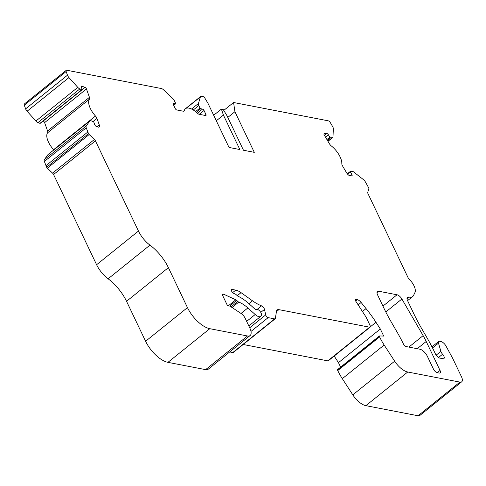 <?xml version="1.0" encoding="UTF-8"?>
<svg xmlns="http://www.w3.org/2000/svg" width="486" height="486" viewBox="0 0 486 486"><rect width="100%" height="100%" fill="white"/><g stroke="black" fill="none" stroke-linecap="round" stroke-linejoin="round"><path stroke-width="0.73" d="M233.584 102.51L234.914 111.707L254.293 152.337L243.462 150.241L227.023 115.765L223.183 109.435L221.379 109.089L223.408 115.067L239.853 149.542L229.028 147.446L207.887 103.123L204.047 96.793L201.562 96.313A3.754 1.677 51.2 0 0 200.675 96.465A3.754 1.677 51.2 0 0 200.396 96.908L198.428 103.506A3.754 1.677 51.2 0 0 198.804 105.559L199.983 108.02A0.753 0.334 51.2 0 0 200.724 108.724L202.528 109.071A1.501 0.674 -128.8 0 1 204.017 110.48L205.93 114.477A1.501 0.674 -128.8 0 1 205.967 115.474A1.501 0.674 -128.8 0 1 205.614 115.534L199.23 114.301A3.754 1.677 -128.8 0 1 197.176 113.068A15.017 6.719 51.2 0 0 185.439 108.736A15.017 6.719 51.2 0 0 184.291 110.571A3.754 1.677 -128.8 0 1 184.006 111.033A3.754 1.677 -128.8 0 1 183.119 111.185L176.734 109.951A1.501 0.674 -128.8 0 1 175.246 108.542L173.338 104.545A1.501 0.674 -128.8 0 1 173.302 103.548A1.501 0.674 -128.8 0 1 173.654 103.488L175.458 103.834A0.753 0.334 51.2 0 0 175.634 103.804A0.753 0.334 51.2 0 0 175.616 103.305L174.438 100.845A3.754 1.677 51.2 0 0 172.743 98.537L163.436 89.758A3.754 1.677 51.2 0 0 161.407 88.543L66.764 70.239A2.254 1.008 51.2 0 0 66.236 70.33A2.254 1.008 51.2 0 0 66.157 71.503L67.481 75.209A3.754 1.677 51.2 0 0 68.951 77.578L77.778 87.377A3.754 1.677 51.2 0 0 79.838 88.926L81.818 89.697A0.753 0.334 51.2 0 0 82.079 89.691A0.753 0.334 51.2 0 0 82.104 89.296L81.259 86.933A1.501 0.674 -128.8 0 1 81.308 86.15A1.501 0.674 -128.8 0 1 81.83 86.137L85.05 87.389A1.501 0.674 -128.8 0 1 86.459 88.956L89.442 97.322A3.754 1.677 -128.8 0 1 89.454 99.144A15.017 6.719 51.2 0 0 95.475 116.026A3.754 1.677 -128.8 0 1 96.969 118.426L99.32 125.017A3.754 1.677 -128.8 0 1 99.199 126.974A3.754 1.677 -128.8 0 1 97.899 127.004L96.161 126.33A1.501 0.674 -128.8 0 1 94.752 124.762L93.907 122.399A0.753 0.334 51.2 0 0 93.203 121.615L91.222 120.844A3.754 1.677 51.2 0 0 89.922 120.874A3.754 1.677 51.2 0 0 89.776 121.026L86.222 126.002A3.754 1.677 51.2 0 0 86.241 127.812L88.495 133.607A1.501 0.674 51.2 0 0 89.175 134.531L94.418 139.476A2.254 1.008 -128.8 0 1 95.432 140.861L138.461 231.069A18.766 8.396 51.2 0 0 149.974 245.138A30.029 13.432 -128.8 0 1 168.399 267.646L187.456 307.602A22.52 10.078 51.2 0 0 209.806 328.688L247.477 335.978A11.263 5.036 51.2 0 0 250.132 335.522A11.263 5.036 51.2 0 0 249.84 328.056L245.175 318.269A6.008 2.685 51.2 0 0 241.487 313.762L230.826 306.696A7.509 3.359 51.2 0 0 228.736 305.809L227.891 305.645A0.753 0.334 -128.8 0 1 227.144 304.941L222.697 295.61A2.254 1.008 -128.8 0 1 222.637 294.115A2.254 1.008 -128.8 0 1 223.524 294.145L235.832 299.795A2.254 1.008 -128.8 0 1 236.688 300.403L237.775 301.429A2.254 1.008 51.2 0 0 238.772 302.092A22.52 10.078 -128.8 0 1 247.86 307.948L255.193 314.521A7.509 3.359 51.2 0 0 260.733 316.38A7.509 3.359 51.2 0 0 261.346 315.299L261.444 314.837A3.754 1.677 51.2 0 0 259.676 310.925A3.754 1.677 51.2 0 0 256.45 309.515A2.254 1.008 -128.8 0 1 254.798 308.95L248.783 303.556A30.782 13.772 51.2 0 0 238.128 296.29A2.254 1.008 -128.8 0 1 237.265 295.682L236.311 294.777A2.254 1.008 51.2 0 0 235.449 294.17L233.59 293.313A2.254 1.008 -128.8 0 1 231.713 291.327L231.549 290.986A2.254 1.008 -128.8 0 1 231.494 289.492A2.254 1.008 -128.8 0 1 232.022 289.401L235.74 290.124A15.017 6.719 -128.8 0 1 241.038 292.645L252.459 300.785A37.537 16.791 51.2 0 0 261.547 305.864A3.001 1.343 -128.8 0 1 264.487 309.394L265.708 314.904A2.254 1.008 51.2 0 0 268.163 317.625L274.645 318.883A2.254 1.008 51.2 0 0 275.179 318.792A2.254 1.008 51.2 0 0 275.368 318.421L276.504 311.18A7.509 3.359 -128.8 0 1 277.142 309.953A7.509 3.359 -128.8 0 1 278.909 309.649L369.646 327.2A2.254 1.008 51.2 0 0 370.174 327.108A2.254 1.008 51.2 0 0 370.119 325.614L366.007 317L355.965 301.52A2.254 1.008 -128.8 0 1 355.637 299.54A2.254 1.008 -128.8 0 1 356.165 299.449L357.246 299.655A5.255 2.351 -128.8 0 1 361.128 302.48L366.049 308.592A75.075 33.583 -128.8 0 1 375.976 322.285L380.325 328.986L383.703 336.069L379.505 335.948A0.753 0.334 51.2 0 0 379.378 335.984A0.753 0.334 51.2 0 0 379.396 336.482L379.596 336.901A37.537 16.791 51.2 0 0 384.165 345.017L394.662 361.195A15.017 6.719 51.2 0 0 407.73 372.009L459.932 382.105A7.509 3.359 51.2 0 0 461.7 381.802A7.509 3.359 51.2 0 0 461.506 376.826L452.697 358.358L445.99 346.038A5.255 2.351 51.2 0 0 441.002 341.567L439.575 341.287A3.754 1.677 51.2 0 0 438.694 341.439A3.754 1.677 51.2 0 0 438.487 343.146L440.881 351.354A4.131 1.847 51.2 0 0 442.582 354.239A3.754 1.677 -128.8 0 1 443.931 358.571A3.754 1.677 -128.8 0 1 443.044 358.723L439.873 358.109A4.502 2.017 -128.8 0 1 435.401 353.893L433.658 350.236A112.606 50.38 51.2 0 0 426.811 337.442L421.496 328.275A112.606 50.38 -128.8 0 1 413.774 313.67L407.608 300.737A5.255 2.351 -128.8 0 1 407.468 297.256A5.255 2.351 -128.8 0 1 408.708 297.037L409.157 297.128A15.017 6.719 51.2 0 0 412.693 296.515A15.017 6.719 51.2 0 0 413.586 295.367L414.977 292.457A11.263 5.036 51.2 0 0 408.908 278.921A1.501 0.674 -128.8 0 1 408.228 277.998L367.963 193.58A2.254 1.008 -128.8 0 1 367.738 192.353L368.844 188.635A1.501 0.674 51.2 0 0 368.692 187.815L365.314 181.8A3.754 1.677 51.2 0 0 363.437 179.632L353.93 172.129A3.754 1.677 51.2 0 0 351.998 171.291L350.424 171.376A0.753 0.334 51.2 0 0 350.321 171.412A0.753 0.334 51.2 0 0 350.4 172.02L351.87 174.504A1.501 0.674 -128.8 0 1 352.022 175.713A1.501 0.674 -128.8 0 1 351.815 175.786L350.436 175.859A3.754 1.677 -128.8 0 1 346.633 172.858L342.539 165.933A3.754 1.677 -128.8 0 1 341.816 163.685A15.017 6.719 51.2 0 0 331.318 145.934A3.754 1.677 -128.8 0 1 329.417 143.747L324.217 134.956A1.501 0.674 -128.8 0 1 324.065 133.741A1.501 0.674 -128.8 0 1 324.265 133.668L326.823 133.535A1.501 0.674 -128.8 0 1 328.348 134.731L329.818 137.222A0.753 0.334 51.2 0 0 330.577 137.817L332.151 137.738A3.754 1.677 51.2 0 0 332.667 137.556A3.754 1.677 51.2 0 0 333.007 136.754L333.329 128.723A3.754 1.677 51.2 0 0 332.606 126.494L330.304 122.606A2.254 1.008 51.2 0 0 328.238 120.82L233.584 102.51L223.767 110.401M337.642 369.609A0.753 0.334 51.2 0 0 337.521 369.646A0.753 0.334 51.2 0 0 337.539 370.144L337.74 370.563A37.537 16.791 51.2 0 0 342.308 378.673L352.8 394.857A15.017 6.719 51.2 0 0 365.873 405.664L418.075 415.761A7.509 3.359 51.2 0 0 419.843 415.457L461.7 381.802M334.186 356.044L338.469 362.647L340.619 367.149M243.207 344.495L327.789 360.861A2.254 1.008 51.2 0 0 328.317 360.77L370.174 327.108M275.179 318.792L233.316 352.447A2.254 1.008 -128.8 0 1 232.788 352.538L229.708 351.943M89.922 120.874L48.065 154.53A3.754 1.677 51.2 0 0 47.92 154.688L44.36 159.663A3.754 1.677 51.2 0 0 44.384 161.467L46.638 167.269A1.501 0.674 51.2 0 0 47.318 168.192L52.555 173.138A2.254 1.008 -128.8 0 1 53.575 174.517L96.605 264.724A18.766 8.396 51.2 0 0 108.117 278.794A30.029 13.432 -128.8 0 1 126.542 301.302L145.6 341.263A22.52 10.078 51.2 0 0 167.943 362.349L205.621 369.633A11.263 5.036 51.2 0 0 208.269 369.178L250.132 335.522M89.454 99.144L47.592 132.799A15.017 6.719 51.2 0 0 53.618 149.682A3.754 1.677 -128.8 0 1 53.812 149.907M47.592 132.799A3.754 1.677 51.2 0 0 47.585 130.977L44.603 122.618A1.501 0.674 51.2 0 0 43.187 121.05L43.114 121.02M66.236 70.33L24.373 103.986A2.254 1.008 51.2 0 0 24.3 105.164L25.618 108.864A3.754 1.677 51.2 0 0 27.095 111.239L35.915 121.032A3.754 1.677 51.2 0 0 37.975 122.581L39.961 123.353A0.753 0.334 51.2 0 0 40.217 123.347L82.079 89.691M440.03 370.435L426.216 341.476A45.046 20.151 51.2 0 0 423.13 335.632L401.892 299.018A5.255 2.351 51.2 0 0 397.038 294.783L378.703 291.236A5.255 2.351 51.2 0 0 377.464 291.448A5.255 2.351 51.2 0 0 377.598 294.935L383.648 307.614A112.606 50.38 51.2 0 0 391.376 322.224L396.691 331.391A112.606 50.38 51.2 0 1 403.653 344.428A2.254 1.008 51.2 0 0 405.877 346.506L419.874 349.209A7.509 3.359 51.2 0 1 427.322 356.238L433.488 369.166A3.754 1.677 51.2 0 0 437.212 372.683L439.241 373.072A3.754 1.677 51.2 0 0 440.128 372.92A3.754 1.677 51.2 0 0 440.03 370.435L437.23 372.683M380.325 328.986L338.469 362.647M234.914 111.707L227.806 117.418M223.408 115.067L216.306 120.783M87.759 132.064L45.903 165.726M221.379 109.089L213.682 115.273M247.477 335.978L205.621 369.633M209.806 328.688L167.943 362.349M274.645 318.883L232.788 352.538M407.73 372.009L365.873 405.664M459.932 382.105L418.075 415.761M394.662 361.195L352.8 394.857M384.165 345.017L342.308 378.673M379.596 336.901L337.74 370.563M379.396 336.482L337.539 370.144M375.976 322.285L370.356 326.805M366.049 308.592L362.435 311.496M361.128 302.48L358.146 304.88M357.246 299.655L355.649 300.937M356.165 299.449L355.43 300.038M369.646 327.2L327.789 360.861M268.163 317.625L251.001 331.428M265.708 314.904L249.707 327.771M264.487 309.394L260.775 312.383M278.909 309.649L276.431 311.641M261.547 305.864L257.203 309.357M252.459 300.785L248.893 303.659M241.038 292.645L237.265 295.676M235.74 290.124L232.636 292.615M232.022 289.401L231.287 289.99M255.193 314.521L246.663 321.38M247.86 307.948L241.038 313.434M238.772 302.092L232.077 307.474M237.775 301.429L231.05 306.836M236.688 300.403L229.629 306.077M235.832 299.795L228.42 305.749M223.524 294.145L222.473 294.984M332.151 137.738L327.892 141.165M330.577 137.817L327.418 140.363M329.818 137.222L326.932 139.543M328.348 134.731L325.462 137.058M326.823 133.535L324.49 135.412M324.265 133.668L323.949 133.929M351.87 174.504L350.193 175.853M350.4 172.02L347.654 174.225M350.26 171.503L347.338 173.86M409.157 297.128L407.019 298.847M408.708 297.037L406.995 298.416M442.582 354.239L438.518 357.514M440.881 351.354L436.149 355.157M438.487 343.146L432.522 347.946M187.456 307.602L145.6 341.263M168.399 267.646L126.542 301.302M149.974 245.138L108.117 278.794M138.461 231.069L96.605 264.724M95.432 140.861L53.575 174.517M94.418 139.476L52.555 173.138M89.175 134.531L47.318 168.192M88.495 133.607L46.638 167.269M86.241 127.812L44.384 161.467M86.222 126.002L44.36 159.663M89.776 121.026L47.92 154.688M99.32 125.017L97.188 126.731M96.969 118.426L93.069 121.561M95.475 116.026L53.618 149.682M89.442 97.322L47.585 130.977M86.459 88.956L44.603 122.618M85.05 87.389L43.187 121.05M81.83 86.137L81.186 86.654M81.818 89.697L39.961 123.353M79.838 88.926L37.975 122.581M77.778 87.377L35.915 121.032M68.951 77.578L27.095 111.239M67.481 75.209L25.618 108.864M66.157 71.503L24.3 105.164M175.458 103.834L173.684 105.262M173.654 103.488L173.162 103.883M183.495 111.215L184.291 110.571M204.806 115.382L205.93 114.477M204.017 110.48L199.26 114.307M202.528 109.071L197.359 113.232M200.724 108.724L196.314 112.272M199.983 108.02L195.524 111.604M198.804 105.559L193.294 109.988M198.428 103.506L191.569 109.028M200.396 96.908L186.284 108.257M378.703 291.236L376.99 292.608M397.038 294.783L382.938 306.119M426.216 341.476L417.231 348.699M423.13 335.632L408.884 347.083M401.892 299.018L385.793 311.963M379.378 335.984L337.521 369.646M260.733 316.38L248.838 325.948M332.667 137.556L327.983 141.323M350.321 171.412L347.314 173.83M412.693 296.515L407.56 300.646M438.694 341.439L431.963 346.852M175.634 103.804L173.721 105.347M185.439 108.736L200.675 96.465"/></g></svg>
